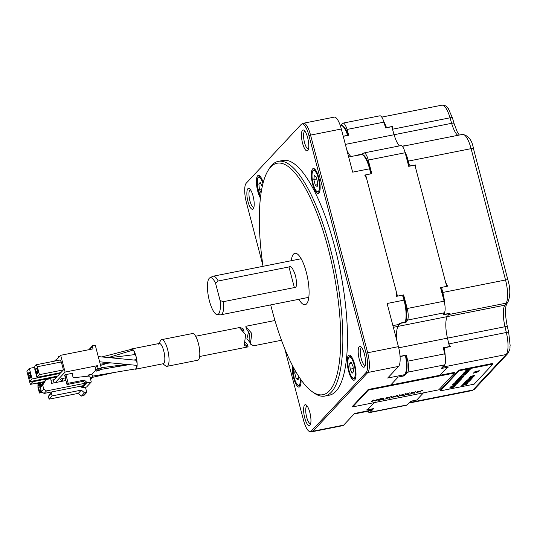 <?xml version="1.0" encoding="UTF-8"?>
<svg xmlns="http://www.w3.org/2000/svg" width="537" height="537" viewBox="0 0 537 537"><rect width="100%" height="100%" fill="white"/><g stroke="black" fill="none" stroke-linecap="round" stroke-linejoin="round"><path stroke-width="0.81" d="M406.274 357.051A145.863 42.403 -101.2 0 0 406.375 355.091L407.805 361.166L444.717 353.843A9.834 2.86 -101.2 0 1 444.609 364.865L441.179 368.53L447.334 367.308L439.877 375.276L446.375 368.328L448.254 367.127L443.025 368.16L442.025 367.724L442.723 366.979A19.527 5.679 78.8 0 0 443.139 366.435M417.175 399.562A145.863 42.403 78.8 0 0 417.665 399.85L417.692 399.011L423.438 392.862L416.739 400.031L410.59 401.253L407.16 404.918A9.834 2.86 -101.2 0 1 406.63 405.234L369.711 412.564A9.834 2.86 78.8 0 1 367.845 411.268M369.711 412.564A9.834 2.86 78.8 0 0 370.241 412.241L373.671 408.576L367.523 409.798L374.222 402.629L368.476 408.778L366.596 409.979L372.759 409.12A146.809 42.678 78.8 0 1 372.316 408.845M400.072 356.575L404.522 355.689L406.321 357.112A19.527 5.679 -101.2 0 1 405.193 374.423L402.421 376.222L397.192 377.256L397.158 378.095L390.661 385.049L398.112 377.075L404.267 375.853L407.69 372.188A9.834 2.86 78.8 0 0 407.805 361.166M444.717 353.843L443.293 347.768L449.442 346.546L447.469 338.135A19.668 5.719 78.8 0 1 447.301 316.602L449.187 313.668A145.863 42.403 -101.2 0 0 449.167 313.393M404.267 375.853A145.863 42.403 -101.2 0 0 404.354 375.289M399.958 355.172L400.226 356.313L406.375 355.091M367.523 409.798A145.863 42.403 78.8 0 1 367.187 409.603M346.848 150.065A19.668 5.719 -101.2 0 0 351.037 156.529A19.668 5.719 78.8 0 1 346.848 150.065M355.447 155.663L355.877 155.374A145.863 42.403 78.8 0 1 355.977 155.555M449.187 313.668L443.032 314.89L444.394 312.769L407.476 320.092A9.834 2.86 78.8 0 0 407.187 308.507L403.623 294.914L397.467 296.135L365.657 174.881L371.812 173.659L368.248 160.066A9.834 2.86 78.8 0 0 363.979 152.938A9.834 2.86 78.8 0 0 363.663 153.072L362.025 154.159A145.863 42.403 -101.2 0 1 362.247 154.535L355.058 155.737M399.951 323.167A145.863 42.403 78.8 0 1 399.964 323.435L398.078 326.368A19.668 5.719 -101.2 0 0 397.071 341.492A19.668 5.719 78.8 0 1 398.078 326.368L399.374 324.355A19.668 5.719 -101.2 0 0 399.461 324.214A144.158 41.906 -101.2 0 0 399.407 323.274M444.394 312.769A9.834 2.86 -101.2 0 0 444.106 301.176L440.535 287.59L446.69 286.369L414.879 165.107L408.724 166.329L405.16 152.743A9.834 2.86 -101.2 0 0 400.897 145.614L363.979 152.938M405.2 145.789A145.863 42.403 -101.2 0 0 405.093 145.608L402.166 146.192M383.74 121.51A19.668 5.719 78.8 0 1 386.157 126.846L387.365 127.45L392.594 126.41L392.393 128.84A19.668 5.719 78.8 0 1 392.507 129.222L394.104 134.727A19.668 5.719 -101.2 0 0 399.36 145.916A19.668 5.719 78.8 0 1 394.104 134.727L391.768 126.705A145.863 42.403 -101.2 0 0 391.668 126.591M407.476 320.092L406.12 322.213L399.964 323.435M371.812 173.659A145.863 42.403 -101.2 0 0 370.866 171.545M355.877 155.374L362.025 154.159M391.768 126.705L385.62 127.927L383.928 122.134A9.834 2.86 -101.2 0 0 379.887 115.811L342.968 123.134A9.834 2.86 78.8 0 1 347.016 129.457L348.701 135.25L343.25 136.331M342.968 123.134A9.834 2.86 78.8 0 0 342.438 123.45L340.747 125.255M348.701 135.25A145.863 42.403 -101.2 0 0 347.627 134.102M406.12 322.213A145.863 42.403 -101.2 0 0 406.046 320.965M403.931 297.491A145.863 42.403 -101.2 0 0 403.623 294.914M240.67 328.986L243.905 330.832L244.02 331.779M134.962 354.581A8.686 2.524 -101.2 0 0 134.404 353.232M244.731 341.539L247.564 344.767L248.034 346.553L247.523 347.003L244.214 345.237L245.671 334.692L239.67 327.919L240.2 327.402L243.442 329.047L243.905 330.832M247.564 344.767L246.96 345.445L244.12 344.304M130.9 349.446A10.324 3 78.8 0 1 131.021 349.292A10.324 3 78.8 0 1 131.585 348.956A10.324 3 78.8 0 1 136.062 356.447A10.324 3 78.8 0 1 136.163 368.879A10.324 3 78.8 0 1 135.606 369.214A10.324 3 78.8 0 1 134.767 369.013M136.264 366.335A8.686 2.524 -101.2 0 0 136.472 365.341M136.445 361.025A8.686 2.524 -101.2 0 0 136.21 359.334M249.906 338.679L249.665 333.907M245.818 326.697L246.295 328.51L249.752 334.222L249.886 342.21L250.363 344.016L251.826 333.47L245.818 326.697L246.349 326.181L274.957 320.508M248.631 331.745L246.886 338.753L249.967 342.492M281.489 340.263L253.672 345.781L250.363 344.016M36.899 368.08L37.469 369.865M37.375 369.886L38.187 372.993L36.932 374.336L36.039 371.315L35.59 369.208L37.06 368.691M35.986 364.798L37.348 366.731L61.339 361.965L59.983 360.038L35.986 364.798L34.811 366.059L34.838 369.416L36.919 377.343L60.909 372.577L63.42 369.892L39.429 374.658L36.919 377.343M37.348 366.731L39.429 374.658M36.59 368.14L35.845 368.932M61.339 361.965L63.42 369.892M54.794 361.065L54.908 360.508L55.23 360.978M55.277 360.971L55.338 360.045L55.694 360.642L58.379 357.77L58.419 356.756L58.775 357.347L60.694 355.293L65.098 372.081L55.23 382.639M53.27 379.834L54.069 382.868M59.956 372.772L60.124 373.416L57.62 376.101L29.622 381.659L26.85 371.087L29.36 368.402L32.133 378.974L29.622 381.659M56.66 376.296L56.835 376.94L54.324 379.625L51.002 380.29M65.098 372.081L97.398 365.67L98.056 368.16A0.658 0.611 -136.9 0 0 98.835 368.657L101.292 368.167L95.257 345.163L92.794 345.647A0.658 0.611 -136.9 0 0 92.344 346.392L92.995 348.882L60.694 355.293M101.292 368.167L99.016 370.604L96.559 371.094A0.658 0.611 43.1 0 1 95.781 370.59L95.123 368.107L97.398 365.67M89.176 376.054L88.853 374.819L91.928 374.208L92.74 377.316L90.652 379.552M91.928 374.208L95.673 370.194M90.196 377.813A0.658 0.611 -136.9 0 0 90.283 377.806L92.74 377.316M87.531 376.229L88.853 374.819M42.705 385.123L46.101 379.545L50.713 378.625L51.532 383.371L65.93 380.511L66.991 384.552L68.172 383.297L66.132 375.524A0.98 0.92 43.1 0 0 64.964 374.772L72.965 373.188A0.98 0.92 43.1 0 0 72.287 374.302L73.045 377.202A0.658 0.611 43.1 0 0 73.77 377.712L89.719 375.994L91.29 381.982L86.585 387.016L81.966 387.929L81.725 386.996L82.899 385.741L44.141 393.433L41.416 391.681L40.356 387.64L42.705 385.123L43.766 389.164L41.416 391.681M62.876 381.116L62.446 379.464A0.98 0.92 43.1 0 0 61.278 378.719L65.447 377.887M66.991 384.552L83.141 381.351L85.255 383.223L86.43 381.961L86.672 382.894L91.29 381.982M86.43 381.961L84.322 380.089L68.172 383.297M65.93 380.511L65.111 376.612A0.98 0.92 -136.9 0 0 63.943 375.866L64.964 374.772M43.766 389.164L46.491 390.916L85.255 383.223L82.899 385.741M46.101 379.545L43.745 382.062L40.356 387.64M80.778 386.157L81.725 386.996M61.278 378.719L60.258 379.807A0.98 0.92 -136.9 0 1 61.426 380.558L61.634 381.364M86.672 382.894L81.966 387.929M46.491 390.916L44.141 393.433M83.141 381.351L84.322 380.089M30.757 376.799L29.233 377.102L29.642 378.659L30.891 377.316L30.173 374.188M29.602 372.396L30.079 374.202M29.293 372.456L28.548 373.255L29.763 373.014M29.233 377.102L28.548 373.255M60.124 373.416L32.133 378.974M29.36 368.402L34.818 367.321M29.669 372.638L28.548 372.859M30.461 375.289L28.743 375.632M28.823 375.544L30.448 375.222M28.293 373.524L29.824 373.222M38.053 372.483L36.523 372.785M37.758 370.973L36.039 371.315M36.12 371.228L37.738 370.906M35.59 369.208L37.113 368.906M36.959 368.315L35.838 368.543M32.67 381.055L32.838 381.706L30.327 384.391L27.562 373.806M30.327 384.391L44.128 381.653M56.835 376.94L32.838 381.706M134.398 354.648A2.625 0.765 -101.2 0 0 134.169 351.997A2.625 0.765 -101.2 0 0 133.008 350.097L108.34 357.568M98.258 356.602L133.693 360.005L135.895 359.73A2.625 0.765 -101.2 0 0 136.022 356.487A2.625 0.765 -101.2 0 0 134.901 354.581L109.796 357.709M99.62 361.797L136.64 365.355A2.625 0.765 -101.2 0 0 136.821 362.106A2.625 0.765 -101.2 0 0 135.754 360.206L133.579 360.005M43.698 382.129L42.98 382.277L42.953 381.888M43.651 382.21L42.98 382.277M43.329 382.747L43.208 382.297M43.027 383.237L42.819 382.445M42.926 383.411L42.544 381.968M132.055 350.386A2.625 0.765 -101.2 0 0 131.196 349.365L101.869 356.951M92.438 376.162L135.975 368.812A2.625 0.765 -101.2 0 0 136.123 368.724A2.625 0.765 -101.2 0 0 136.022 365.294M51.888 391.889L48.35 396.326L51.377 393.091L52.123 395.917L81.342 390.117L84.484 392.829L86.793 392.372L85.443 387.237M51.377 393.091L52.136 391.842M86.793 392.372L83.765 395.615L81.456 396.071L78.315 393.359L49.089 399.159L48.35 396.326M84.484 392.829L81.456 396.071M78.315 393.359L81.342 390.117M52.123 395.917L49.089 399.159M40.819 386.875L40.288 382.411M42.067 382.062L42.571 383.989M41.443 382.183L42.47 384.163M41.725 382.7L40.49 382.941L41.148 382.243M40.49 382.941L40.926 386.7M42.282 384.465L40.624 384.794M42.235 384.539L40.47 384.962M41.221 386.21L40.852 384.814M41.255 391.084L39.423 393.044L42.564 392.419M39.423 393.044L37.959 387.446L37.932 384.687L39.349 383.176L40.47 387.452M40.973 389.996L39.255 391.829L38.114 387.479L38.14 385.459L39 384.539L40.362 387.627M40.295 382.982L39.349 383.176M39.872 391.574L39.416 391.661M39.369 385.217L38.14 385.459M40.181 386.929L38.275 387.311M40.201 386.996L38.114 387.479M39.624 391.621L38.503 387.331M37.718 382.921L36.979 383.713L39.261 383.264M36.979 383.713L36.818 383.103M158.811 343.559L160.657 340.505A13.6 3.954 78.8 0 1 161.711 339.639A13.6 3.954 78.8 0 1 161.838 339.619A13.6 3.954 78.8 0 1 168.276 352.433A13.6 3.954 78.8 0 1 167.007 366.328A13.6 3.954 78.8 0 1 166.873 366.341A13.6 3.954 78.8 0 1 165.698 365.925L162.832 363.811M163.188 363.737A10.324 3 -101.2 0 0 163.288 363.717A10.324 3 -101.2 0 0 164.255 353.178A10.324 3 -101.2 0 0 159.368 343.452A10.324 3 -101.2 0 0 159.267 343.465A10.324 3 -101.2 0 0 158.469 344.123M197.636 360.24A13.6 3.954 -101.2 0 0 197.764 360.22A13.6 3.954 -101.2 0 0 199.039 346.331A13.6 3.954 -101.2 0 0 192.602 333.517A13.6 3.954 -101.2 0 0 192.468 333.537A13.6 3.954 -101.2 0 0 192.34 333.571M443.387 298.458A19.527 5.679 78.8 0 0 442.132 292.605L441.407 289.839L442.381 287.221L447.616 286.187L445.697 282.583L415.873 168.893L415.799 164.926L410.57 165.967L408.402 164.027L407.677 161.261A19.527 5.679 78.8 0 0 405.985 155.884M444.408 312.742A19.668 5.719 78.8 0 1 444.092 313.977L444.864 314.252L450.093 313.212L448.684 314.447A19.668 5.719 78.8 0 1 448.59 314.588L447.301 316.602A19.668 5.719 -101.2 0 0 447.469 338.135L448.825 343.902A19.668 5.719 78.8 0 1 448.919 344.311L450.355 346.593L445.126 347.634L444.368 348.721A19.668 5.719 78.8 0 1 445.233 356.521M417.665 399.85L412.436 400.884L410.241 402.428L472.996 389.976L506.129 354.534L443.374 366.986L442.407 368.02M402.327 146.359L405.341 145.762M410.228 401.636A146.809 42.678 -101.2 0 0 410.288 401.676L411.201 401.394M410.288 401.676L409.59 402.421A19.527 5.679 78.8 0 1 409.134 402.804M386.157 126.846L385.264 126.343A146.809 42.678 -101.2 0 0 385.11 126.182M384.861 125.336A19.527 5.679 78.8 0 1 385.264 126.343M408.402 164.027A146.809 42.678 -101.2 0 0 407.737 162.57M444.092 313.977L443.562 313.548M441.636 291.772A146.809 42.678 -101.2 0 0 441.407 289.839M443.831 350.05A146.809 42.678 -101.2 0 0 443.851 349.668L444.368 348.721M443.851 349.668A19.527 5.679 78.8 0 1 444.059 351.023M263.043 266.312A117.999 34.301 78.8 0 1 267.936 170.779L269.03 168.967A119.637 34.777 78.8 0 1 278.294 161.362A119.637 34.777 78.8 0 1 330.215 248.087A119.637 34.777 78.8 0 1 324.872 396.064A119.637 34.777 78.8 0 1 313.407 392.574L311.708 391.319A117.999 34.301 78.8 0 1 271.809 309.225A117.999 34.301 78.8 0 1 270.695 304.895M267.936 170.779A117.999 34.301 78.8 0 1 328.282 248.812A117.999 34.301 78.8 0 1 311.708 391.319M298.928 299.29A26.219 7.625 -101.2 0 0 305.15 304.741A26.219 7.625 -101.2 0 0 306.318 272.306A26.219 7.625 -101.2 0 0 294.941 253.296A26.219 7.625 -101.2 0 0 291.269 260.714M324.872 396.064L329.49 395.151A119.637 34.777 -101.2 0 0 334.826 247.174A119.637 34.777 -101.2 0 0 282.912 160.449L278.294 161.362M284.738 348.654L303.479 420.068A15.949 4.638 78.8 0 0 309.554 431.547A15.949 4.638 78.8 0 0 311.265 431.117L366.174 372.383A15.949 4.638 78.8 0 0 366.019 353.171L308.923 135.525A15.949 4.638 78.8 0 0 301.25 124.369A15.949 4.638 78.8 0 0 301.136 124.483L246.228 183.211A15.949 4.638 78.8 0 0 246.376 202.422L262.915 265.473M263.224 182.506A12.781 3.719 -101.2 0 0 258.304 175.384A12.781 3.719 -101.2 0 0 257.733 191.192A12.781 3.719 -101.2 0 0 260.398 198.052M348.54 370.946A12.781 3.719 -101.2 0 0 354.091 380.216A12.781 3.719 -101.2 0 0 354.662 364.401A12.781 3.719 -101.2 0 0 349.117 355.138A12.781 3.719 -101.2 0 0 348.54 370.946M304.734 417.887A10.653 3.094 -101.2 0 0 310.185 424.928A10.653 3.094 -101.2 0 0 309.836 412.429A10.653 3.094 -101.2 0 0 306.231 405.019A10.653 3.094 -101.2 0 0 304.734 417.887M359.313 359.501A10.653 3.094 -101.2 0 0 364.764 366.549A10.653 3.094 -101.2 0 0 364.415 354.051A10.653 3.094 -101.2 0 0 360.81 346.64A10.653 3.094 -101.2 0 0 359.313 359.501M302.559 143.164A10.653 3.094 -101.2 0 0 308.01 150.212A10.653 3.094 -101.2 0 0 307.661 137.714A10.653 3.094 -101.2 0 0 304.056 130.303A10.653 3.094 -101.2 0 0 302.559 143.164M247.98 201.55A10.653 3.094 -101.2 0 0 253.43 208.591A10.653 3.094 -101.2 0 0 253.081 196.092A10.653 3.094 -101.2 0 0 249.477 188.682A10.653 3.094 -101.2 0 0 247.98 201.55M312.688 184.345A12.781 3.719 -101.2 0 0 318.24 193.609A12.781 3.719 -101.2 0 0 318.81 177.801A12.781 3.719 -101.2 0 0 313.259 168.531A12.781 3.719 -101.2 0 0 312.688 184.345M292.397 365.395A12.781 3.719 -101.2 0 0 293.585 377.8A12.781 3.719 -101.2 0 0 299.136 387.063A12.781 3.719 -101.2 0 0 301.035 379.8M354.071 414L370.409 410.758A19.668 5.719 -101.2 0 0 371.476 410.12L354.561 413.477L343.673 425.123A16.392 4.766 -101.2 0 1 342.781 425.653L312.024 431.755A16.392 4.766 78.8 0 0 312.91 431.231L343.673 425.123M362.253 154.535L362.448 154.575A19.527 5.679 -101.2 0 1 370.147 168.712L370.872 171.478L369.966 174.022L364.737 175.062L366.65 178.66L396.481 292.356L396.548 296.323L401.777 295.283L403.878 297.29L404.603 300.055A19.527 5.679 -101.2 0 1 406.032 320.992L405.334 321.67A19.668 5.719 -101.2 0 0 404.025 300.143L387.103 303.499L398.427 346.647A16.392 4.766 -101.2 0 1 398.582 366.388L387.694 378.035L404.616 374.678A19.668 5.719 -101.2 0 0 405.61 356.414M397.158 378.095A144.158 41.906 -101.2 0 0 397.313 377.236M301.25 124.369L303.452 123.228L334.215 117.126A16.392 4.766 -101.2 0 1 341.324 129.008L352.648 172.155L369.563 168.799A19.668 5.719 -101.2 0 0 361.482 154.515M366.65 178.66A144.158 41.906 -101.2 0 0 365.039 175.002M396.971 296.236A144.158 41.906 -101.2 0 0 396.481 292.356M372.759 409.12L372.06 409.872A19.527 5.679 -101.2 0 1 371.705 410.181L370.409 410.758M405.334 321.67L404.254 322.307L399.025 323.348L399.461 324.214M347.399 134.539A19.668 5.719 -101.2 0 0 340.424 125.302L341.841 125.343A19.527 5.679 -101.2 0 1 347.734 133.794L346.754 135.505L343.217 136.21M250.396 189.662A9.015 2.618 -101.2 0 0 250.316 189.675A9.015 2.618 -101.2 0 0 249.913 200.825A9.015 2.618 -101.2 0 0 253.826 207.356A9.015 2.618 -101.2 0 0 253.907 207.336M304.976 131.283A9.015 2.618 -101.2 0 0 304.895 131.297A9.015 2.618 -101.2 0 0 304.492 142.439A9.015 2.618 -101.2 0 0 308.406 148.977A9.015 2.618 -101.2 0 0 308.486 148.957M361.73 347.62A9.015 2.618 -101.2 0 0 361.649 347.634A9.015 2.618 -101.2 0 0 361.247 358.776A9.015 2.618 -101.2 0 0 365.16 365.314A9.015 2.618 -101.2 0 0 365.241 365.294M307.151 405.999A9.015 2.618 -101.2 0 0 307.07 406.012A9.015 2.618 -101.2 0 0 306.667 417.162A9.015 2.618 -101.2 0 0 310.581 423.693A9.015 2.618 -101.2 0 0 310.661 423.673M221.882 314.158A19.668 5.719 78.8 0 1 220.814 314.796A19.668 5.719 78.8 0 1 220.345 314.823L217.123 314.568A18.788 5.464 78.8 0 1 208.792 298.317A18.788 5.464 78.8 0 1 209.235 278.294A18.788 5.464 78.8 0 1 209.833 277.83A18.788 5.464 78.8 0 1 215.545 283.2L220.116 300.633L223.614 301.619A19.668 5.719 78.8 0 1 221.882 314.158M209.833 277.83L212.712 276.367A19.668 5.719 78.8 0 1 213.162 276.213A19.668 5.719 78.8 0 1 218.203 280.999L215.545 283.2M220.116 300.633A18.788 5.464 78.8 0 1 218.586 313.937A18.788 5.464 78.8 0 1 217.123 314.568M223.614 301.619L294.37 287.577C296.807 287.973 297.189 284.053 295.525 275.817C293.088 268.419 290.9 265.466 288.96 266.956L218.203 280.999M262.21 186.688L260.237 182.405L258.847 183.889L259.405 189.407L261.083 192.877M258.847 183.889L260.774 183.506M261.754 188.943L259.405 189.407M295.048 370.295L294.719 373.054L296.162 378.572L298.095 380.035L298.559 376.128M296.162 378.572L298.317 378.142M294.719 373.054L296.451 372.712M353.547 371.705L352.99 366.187L351.044 362.16L349.654 363.643L350.211 369.167L352.158 373.195L353.547 371.705M350.211 369.167L353.232 368.563M349.654 363.643L351.581 363.267M316.233 177.029L314.306 175.559L313.823 179.606L315.266 185.117L317.199 186.587L317.676 182.54L316.233 177.029M315.266 185.117L317.421 184.688M313.823 179.606L316.756 179.022M458.981 370.121L492.825 363.408L492.986 364.026L474.158 384.163L440.32 390.882L440.159 390.258L458.981 370.121L459.148 370.745L492.986 364.026M440.32 390.882L459.148 370.745M453.805 387.177L449.496 388.036L454.463 386.472L453.805 387.177L454.235 386.519M450.409 387.056L454.718 386.204L450.409 387.056M451.214 386.674L454.866 386.043L450.556 386.902L454.846 385.506L451.181 386.231L455.598 385.264L451.194 386.586M456.182 384.156L456.732 383.566L457.282 383.458L456.618 384.163L452.315 385.022L452.973 384.317L453.523 384.203L452.973 384.794L455.188 383.935L454.711 384.445L456.182 384.156M453.778 383.928L457.423 383.304L453.282 383.982L457.41 382.767L453.852 383.378L458.155 382.519L453.49 383.921M457.786 381.847L456.363 382.364L458.356 381.747L458.759 381.874L458.155 382.284L454.403 383.029L455.812 382.237L454.691 383.029M457.806 381.935L458.215 381.982L457.645 382.351L454.859 382.854M454.967 382.183L459.276 381.324L454.967 382.183M455.772 381.8L459.424 381.169L455.114 382.022L459.404 380.632L455.846 381.243L460.155 380.384L455.752 381.706M459.86 380.223L460.41 379.632L460.961 379.525L460.303 380.23L455.994 381.082L456.651 380.377L457.202 380.27L456.651 380.861L458.323 380.109L458.867 380.001L458.397 380.511L459.86 380.223M460.665 379.357L461.216 378.773L461.766 378.666L461.102 379.37L456.799 380.223L457.457 379.518L458.007 379.411L457.457 379.995L459.128 379.25L459.672 379.142L459.202 379.652L460.665 379.357M460.384 378.343L460.095 378.773L461.907 378.504L457.605 379.364L459.712 378.464M460.41 378.437L462.605 377.759L459.659 378.363M458.558 378.343L462.86 377.491L458.558 378.343M459.363 377.961L463.008 377.33L458.699 378.189L462.988 376.793L459.323 377.518L463.74 376.551L459.075 377.947M463.371 375.873L461.941 376.397L463.941 375.772L464.344 375.9L463.74 376.309L460.276 377.061L460.041 376.759L461.39 376.262L460.276 377.061M463.391 375.967L463.793 376.014L463.23 376.377L460.444 376.887M466.391 373.712L463.001 374.383L465.995 374.141L462.344 375.088L465.626 374.531L461.317 375.39L465.606 374.155L462.196 374.45L466.371 373.618M467.418 372.611L464.028 373.289L467.015 373.047L463.371 373.994L466.653 373.437L462.344 374.289L466.633 373.054L463.223 373.349L467.398 372.524M468.089 371.779L467.673 372.342L463.371 373.195L464.686 372.342L467.385 371.779L467.237 372.329L464.028 372.967L467.418 371.899M468.116 371.873L467.385 371.779M468.969 370.839L468.553 371.403L464.25 372.255L465.566 371.403L468.257 370.839L468.116 371.389L464.908 372.027L468.298 370.96M468.996 370.933L468.257 370.839M465.713 370.691L469.835 370.027L465.129 371.315L467.217 370.597L465.713 370.691M466.552 369.785L470.681 369.127L465.968 370.416L468.056 369.698L466.552 369.785M466.525 384.183L463.854 384.593L463.74 385.11L462.458 385.365L463.908 384.693M466.546 384.27L461.8 385.593L463.854 384.593M466.928 383.854L462.626 384.714L467.593 383.149L466.928 383.854L467.365 383.196M467.331 383.029L468.136 382.566L467.385 382.492L463.706 383.633L467.297 382.586L466.727 383.196L467.311 382.935M469.09 381.545L467.257 382.391L464.673 382.519L469.09 381.545M467.512 381.478L469.526 380.599L470.076 380.491L469.419 381.196L465.116 382.049L465.774 381.344L466.324 381.236L465.774 381.82L467.438 381.075L467.989 380.968L467.512 381.478L467.761 381.015M467.163 380.491L470.224 380.33L470.882 379.625L469.915 380.27L466.76 380.525L466.197 380.975L466.942 380.968L467.136 380.397M468.096 380.055L471.251 379.236L468.096 380.055M469.64 379.203L470.097 379.115L469.64 379.203M470.056 378.994L467.801 379.25L471.157 378.216L472.144 378.196L471.231 378.699L470.056 378.994L471.674 378.39L471.063 378.317L468.465 378.941L470.056 378.914M469.674 378.37L472.822 377.551L469.674 378.37M471.211 377.524L471.667 377.43L471.211 377.524M474.07 376.222L470.036 377.102L469.07 377.82L473.372 376.967L471.56 377.229L471.869 376.893L474.07 376.222M470.204 376.605L473.225 376.242L474.654 375.517L470.204 376.605M475.936 372.55L477.93 371.772L473.97 372.973L474.5 372.403L474.043 372.497L473.426 373.161L475.936 372.55M474.52 371.987L479.266 370.664L477.984 371.074L477.621 371.47L478.534 371.443L474.52 371.987M455.181 385.344L454.832 385.445M456.262 384.076L456.618 384.163M456.578 384.009L457.054 383.505M452.503 384.821L452.959 384.727M454.242 384.472L454.698 384.385M453.295 384.25L452.973 384.794M454.96 383.982L454.711 384.445M457.739 382.606L457.39 382.706M456.551 382.163L456.913 382.257M459.739 380.471L459.383 380.572M459.941 380.136L460.303 380.23M460.256 380.075L460.733 379.572M456.182 380.881L456.638 380.793M457.92 380.538L458.376 380.444M456.974 380.317L456.651 380.861M458.638 380.048L458.397 380.511M460.746 379.276L461.102 379.37M461.061 379.209L461.538 378.706M456.987 380.021L457.443 379.934M458.726 379.679L459.182 379.585M457.779 379.451L457.457 379.995M459.444 379.189L459.202 379.652M460.31 378.343L460.095 378.773M457.793 379.162L458.155 379.088M459.625 378.8L460.081 378.706M458.168 379.156L458.403 378.706M463.324 376.632L462.975 376.732M462.129 376.195L462.491 376.289M461.827 375.121L462.33 375.021M462.995 374.336L462.29 374.43M462.854 374.027L463.35 373.927M464.015 373.242L463.317 373.329M467.311 372.248L467.673 372.342M467.633 372.181L468.036 371.758M463.559 372.993L464.015 372.906M464.028 372.967L464.357 372.618M468.19 371.309L468.553 371.403M468.512 371.242L468.908 370.819M464.438 372.054L464.888 371.966M464.908 372.027L465.183 371.537M465.747 384.646L466.109 384.74M466.069 384.579L466.445 384.177M461.988 385.391L462.444 385.304M463.82 385.029L464.277 384.935M462.458 385.365L462.713 384.895M466.015 384.358L464.29 385.002M465.572 384.351L465.975 384.317M464.639 384.633L465.297 384.405M464.143 383.29L464.109 383.687M467.66 381.76L467.257 382.391M465.404 382.357L464.995 382.357M467.123 381.935L466.834 382.357L465.384 382.284M467.15 382.029L465.404 382.371M469.056 381.102L469.419 381.196M469.378 381.035L469.848 380.532M465.304 381.847L465.754 381.76M467.042 381.505L467.499 381.411M466.096 381.277L465.774 381.82M470.654 379.672L470.224 380.33M469.727 380.27L468.197 380.189M471.768 376.806L471.56 377.229M471.54 377.162L471.09 377.256M469.62 377.545L469.257 377.618M471.318 376.813L471.009 377.336L469.633 377.612L471.358 376.967M469.862 377.169L469.633 377.612M473.345 375.598L474.084 375.645L473.553 376.054L470.607 376.732M470.895 376.343L473.372 375.692M475.762 372.53L475.42 372.604M473.949 372.893L473.607 372.96M474.272 372.45L473.97 372.973M477.849 371.02L477.621 371.47M474.963 371.832L477.601 371.168L474.869 371.779M352.681 406.905L352.514 406.281L368.201 389.506L454.336 372.409L454.503 373.034L438.816 389.815L352.681 406.905L368.369 390.124L368.201 389.506M368.369 390.124L454.503 373.034M373.302 400.253L371.933 401.716L371.168 401.871L372.738 400.193L373.886 399.964L375.759 400.756L377.095 399.327L377.86 399.172L376.296 400.85L375.141 401.079L373.262 400.099L371.933 401.716M380.941 398.561L378.652 399.34L377.813 400.233L382.686 399.266L383.398 398.279L380.941 398.561M384.277 399.125L383.472 399.427L384.277 399.125M390.265 398.078L388.338 397.91L385.136 399.098L388.117 397.81L386.707 397.42L387.479 397.266L388.634 397.588L391.835 396.4L388.889 397.655L390.265 398.078M396.42 396.856L394.487 396.689L391.292 397.877L394.272 396.588L392.862 396.199L393.628 396.044L394.789 396.366L397.984 395.178L395.037 396.434L396.42 396.856M402.569 395.635L400.642 395.467L397.44 396.655L400.421 395.366L399.011 394.977L399.783 394.823L400.944 395.145L404.139 393.963L401.193 395.212L402.569 395.635M408.724 394.42L406.791 394.245L403.596 395.433L406.576 394.145L405.167 393.755L407.093 393.923L409.523 392.889L407.341 393.99L408.724 394.42M414.873 393.198L412.946 393.024L409.751 394.212L412.725 392.923L411.315 392.534L413.248 392.708L415.672 391.668L413.497 392.769L414.873 393.198M421.028 391.976L419.095 391.809L415.9 392.99L418.88 391.701L417.471 391.312L419.397 391.486L422.599 390.298L419.652 391.554L421.028 391.976M371.893 401.562L371.356 401.669M377.632 399.219L376.296 400.85M376.256 400.696L375.141 401.079M375.101 400.924L373.262 400.099M383.438 398.367L382.982 399.058M382.941 398.904L382.686 399.266M382.646 399.112L382.297 399.461M382.257 399.3L381.646 399.703M382.72 398.561L381.726 398.42L382.713 398.676L381.069 399.877M381.606 399.548L381.156 399.682M381.028 399.723L380.397 400.038M380.357 399.884L379.37 400.24M379.33 400.085L378.76 400.334M378.719 400.179L378.317 400.367M378.276 400.206L377.941 400.32M381.726 398.42L380.189 398.917L381.767 398.575M380.136 398.763L378.619 400.045L380.189 398.917M381.142 399.689L378.619 400.045M389.943 397.977L389.493 398.232M389.453 398.078L388.338 397.91M388.298 397.756L385.908 398.944M387.009 397.36L388.117 397.81M391.07 396.554L388.889 397.655M396.091 396.762L395.648 397.011M395.608 396.856L394.487 396.689M394.447 396.534L392.057 397.722M393.165 396.138L394.272 396.588M397.226 395.333L395.037 396.434M402.247 395.541L401.804 395.789M401.763 395.635L400.642 395.467M400.602 395.313L398.212 396.501M399.313 394.917L400.421 395.366M403.374 394.111L401.193 395.212M408.402 394.319L407.952 394.567M407.912 394.413L406.791 394.245M406.751 394.091L404.368 395.279M405.469 393.695L406.576 394.145M409.53 392.889L407.341 393.99M414.551 393.097L414.108 393.346M414.067 393.191L412.946 393.024M412.906 392.869L410.516 394.064M411.624 392.473L412.725 392.923M415.685 391.668L413.497 392.769M420.706 391.876L420.256 392.131M420.216 391.97L419.095 391.809M419.055 391.648L416.672 392.842M417.773 391.251L418.88 391.701M421.834 390.446L419.652 391.554M370.241 412.241L407.16 404.918M444.609 364.865L407.69 372.188M448.825 343.902L506.351 332.49A3.276 0.369 -13.2 0 1 508.687 332.302L510.143 345.586C509.539 348.05 511.117 347.734 507.707 353.661A3.276 3.068 -136.9 0 1 506.129 354.534A19.668 5.719 -101.2 0 0 506.351 332.49L504.995 326.724L398.716 347.815M393.353 327.308L504.827 305.184L506.116 303.17L448.59 314.588M407.187 308.507L444.106 301.176M405.16 152.743L368.248 160.066M345.365 144.399L451.63 123.309L450.033 117.811L392.507 129.222M383.928 122.134L347.016 129.457M92.344 346.392L89.337 349.607M95.781 370.59L98.056 368.16M98.835 368.657L96.559 371.094M72.965 373.188L72.26 373.94M66.132 375.524L65.111 376.612M62.446 379.464L61.426 380.558M444.421 365.066A19.668 5.719 78.8 0 1 443.374 366.986A1.638 1.537 -136.9 0 1 442.723 366.979M504.995 326.724A19.668 5.719 78.8 0 1 504.827 305.184A3.276 3 32.7 0 0 506.706 303.935C504.887 307.902 505.095 315.441 507.337 326.536A3.276 0.369 166.8 0 0 504.995 326.724M441.783 288.624L442.783 292.45L505.539 279.992A3.276 0.644 -14.7 0 1 507.921 279.999C510.398 288.322 510.425 295.625 507.995 301.922A3.276 3 -147.3 0 1 506.116 303.17A19.668 5.719 -101.2 0 0 505.539 279.992L471.083 148.655L408.328 161.107L409.328 164.926M442.132 292.605L442.783 292.45A19.668 5.719 78.8 0 1 444.75 304.231M404.864 151.689A19.668 5.719 78.8 0 1 408.328 161.107L407.677 161.261M471.083 148.655A19.668 5.719 -101.2 0 0 462.545 134.398C468.459 135.519 472.104 140.278 473.466 148.662A3.276 0.644 165.3 0 0 471.083 148.655M457.779 135.344A19.668 5.719 78.8 0 1 451.63 123.309A3.276 0.906 -16.2 0 1 454.067 123.497L457.115 131.558L459.283 135.042M450.033 117.811A19.668 5.719 -101.2 0 0 441.938 105.158C447.616 105.561 446.878 107.44 448.335 108.602L452.469 117.999A3.276 0.906 163.8 0 0 450.033 117.811M471.929 390.607A19.668 5.719 -101.2 0 0 472.996 389.976A3.276 3.068 43.1 0 0 474.574 389.103L471.929 390.607L408.852 403.112M409.59 402.421A1.638 1.537 43.1 0 0 410.241 402.428A19.668 5.719 78.8 0 1 409.174 403.065M311.265 431.117A3.276 3.068 43.1 0 0 312.91 431.231L367.818 372.497A3.276 3.068 -136.9 0 1 366.174 372.383M366.019 353.171A3.276 0.644 -14.7 0 1 367.664 352.755A16.392 4.766 78.8 0 1 367.818 372.497L398.582 366.388M303.452 123.228A16.392 4.766 78.8 0 1 310.561 135.109L367.664 352.755L398.427 346.647M341.324 129.008L310.561 135.109A3.276 0.644 165.3 0 0 308.923 135.525M403.649 375.712L404.616 374.678A1.638 1.537 -136.9 0 0 405.193 374.423M372.06 409.872A1.638 1.537 43.1 0 1 371.476 410.12L372.443 409.087M370.57 172.619L369.563 168.799L370.147 168.712M404.603 300.055L404.025 300.143L403.019 296.317M399.374 324.355L392.909 325.637M294.37 287.577L288.96 266.956M260.559 196.663A10.814 3.141 78.8 0 1 257.317 186.117A10.814 3.141 78.8 0 1 258.102 177.66A10.814 3.141 78.8 0 1 262.935 183.6M260.546 196.77L257.324 186.433L257.908 177.539L259.176 176.545A11.472 3.336 78.8 0 1 261.338 178.029M300.351 378.82A10.814 3.141 78.8 0 1 298.324 385.123A10.814 3.141 78.8 0 1 294.061 377.296A10.814 3.141 78.8 0 1 293.068 366.677M300.921 383.458A11.472 3.336 78.8 0 1 299.498 385.653L300.485 385.459M348.909 357.414A10.814 3.141 78.8 0 1 354.192 364.905A10.814 3.141 78.8 0 1 354.292 377.934A10.814 3.141 78.8 0 1 349.016 370.443A10.814 3.141 78.8 0 1 348.909 357.414M355.877 376.612A11.472 3.336 78.8 0 1 355.071 378.437A11.472 3.336 78.8 0 1 354.454 378.807L352.896 378.377C349.312 376.222 346.224 360.656 348.714 357.293L349.983 356.299A11.472 3.336 78.8 0 1 352.144 357.79M313.158 183.842A10.814 3.141 78.8 0 1 313.058 170.813A10.814 3.141 78.8 0 1 318.34 178.304A10.814 3.141 78.8 0 1 318.441 191.333A10.814 3.141 78.8 0 1 313.158 183.842M320.025 190.004A11.472 3.336 78.8 0 1 318.595 192.206L317.045 191.769C315.528 190.528 314.226 187.896 313.145 183.882C311.695 177.848 311.601 173.451 312.863 170.692L314.132 169.699A11.472 3.336 78.8 0 1 316.293 171.182M247.523 347.003L199.657 356.501M163.288 363.717L135.606 369.214M240.2 327.402L195.636 336.249M159.267 343.465L131.585 348.956M92.478 345.821L88.853 349.701M58.419 356.756L59.54 356.528M55.338 360.045L56.459 359.824M107.554 363.26L100.56 365.382M100.244 364.173L110.736 362.864M126.598 364.388L113.703 367.254M114.723 372.396L92.733 377.289M129.195 364.636L99.983 369.57M126.437 364.375L101.184 367.751M167.007 366.328L197.764 360.22M161.711 339.639L192.468 333.537M405.724 145.675L462.545 134.398M381.753 117.106L441.938 105.158M507.707 353.661L474.574 389.103M507.337 326.536L508.687 332.302M507.995 301.922L506.706 303.935M473.466 148.662L507.921 279.999M452.469 117.999L454.067 123.497M309.554 431.547L312.024 431.755M348.667 156.999L355.105 155.717M220.814 314.796L308.822 297.33M213.162 276.213L301.163 258.747M260.17 176.351L259.176 176.545M293.014 366.576L294.041 377.336C295.122 381.351 296.424 383.982 297.941 385.224L299.498 385.653M355.44 378.612L354.454 378.807M350.976 356.105L349.983 356.299M319.589 192.004L318.595 192.206M315.125 169.497L314.132 169.699"/></g></svg>
